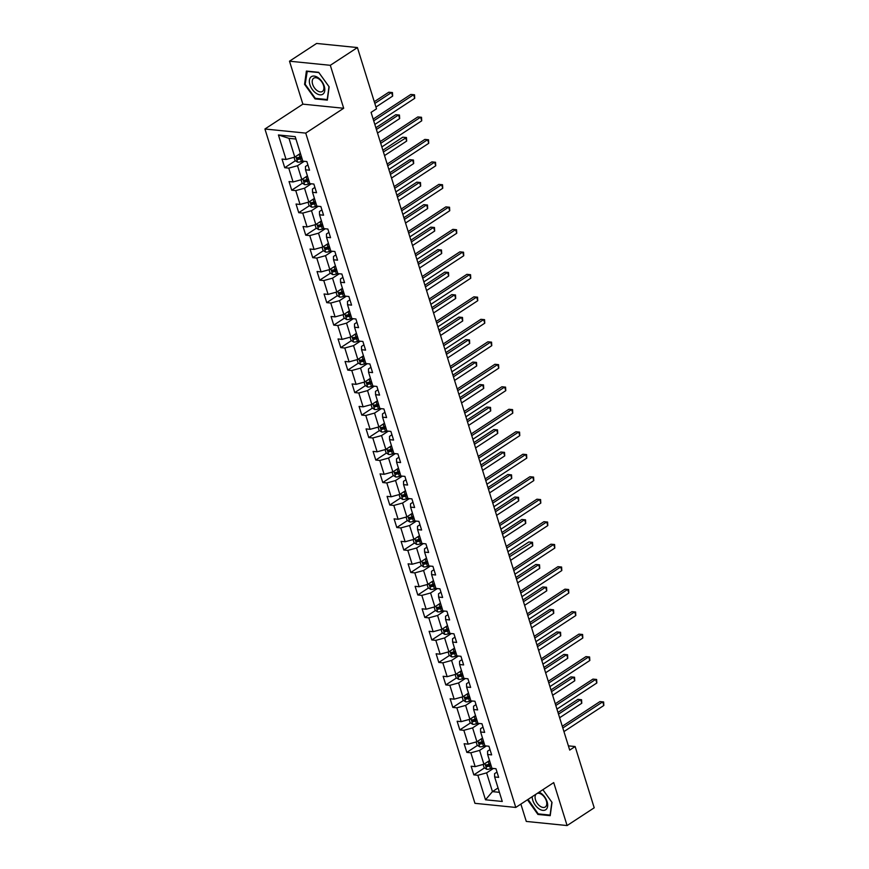 <?xml version="1.0" encoding="UTF-8"?>
<svg xmlns="http://www.w3.org/2000/svg" width="869" height="869" viewBox="0 0 869 869"><rect width="100%" height="100%" fill="white"/><g stroke="black" fill="none" stroke-linecap="round" stroke-linejoin="round"><path stroke-width="1.3" d="M520.879 804.097L526.288 821.433L567.099 825.55L594.211 807.801L575.126 746.536L568.391 745.863M264.926 129.003L474.952 803.325L515.773 807.442L305.736 133.109L264.926 129.003L302.879 104.15L343.689 108.267L330.307 65.305L289.496 61.199L302.879 104.15M289.496 61.199L316.598 43.45L357.42 47.567L330.307 65.305M497.003 772.074L494.559 773.682L494.635 776.962L498.654 777.375L495.96 768.728L491.941 768.315L487.628 754.477L491.648 754.889L488.954 746.232L484.935 745.83L480.622 731.991L484.652 732.404L481.958 723.747L477.928 723.345L473.616 709.506L477.646 709.908L474.952 701.261L470.922 700.859L466.61 687.021L470.64 687.422L467.946 678.776L463.916 678.374L459.614 664.535L463.633 664.937L460.939 656.291L456.92 655.878L452.608 642.05L456.638 642.452L453.944 633.805L449.914 633.392L445.601 619.554L449.631 619.966L446.938 611.309L442.908 610.907L438.595 597.068L442.625 597.481L439.931 588.824L435.901 588.422L431.589 574.583L435.619 574.985L432.925 566.338L428.895 565.936L424.593 552.097L428.613 552.499L425.919 543.853L421.899 543.451L417.587 529.612L421.617 530.014L418.923 521.367L414.893 520.955L410.581 507.127L414.611 507.529L411.917 498.882L407.887 498.469L403.574 484.63L407.604 485.043L404.911 476.386L400.881 475.984L396.579 462.145L400.598 462.558L397.904 453.9L393.885 453.499L389.573 439.66L393.592 440.062L390.898 431.415L386.879 431.013L382.566 417.174L386.596 417.576L383.902 408.93L379.872 408.528L375.56 394.689L379.59 395.091L376.896 386.444L372.866 386.032L368.554 372.204L372.584 372.605L369.89 363.959L365.86 363.546L361.558 349.707L365.577 350.12L362.884 341.463L358.864 341.061L354.552 327.222L358.582 327.635L355.888 318.977L351.858 318.575L347.546 304.737L351.576 305.138L348.882 296.492L344.852 296.09L340.539 282.251L344.569 282.653L341.875 274.007L337.845 273.605L333.533 259.766L337.563 260.168L334.869 251.521L330.839 251.108L326.538 237.28L330.557 237.682L327.863 229.036L323.844 228.623L319.531 214.784L323.561 215.197L320.867 206.54L316.837 206.138L312.525 192.299L316.555 192.712L313.861 184.054L309.831 183.652L305.519 169.813L309.549 170.215L306.855 161.569L302.825 161.167L295.199 136.661L278.428 134.967L288.975 138.345L294.808 157.083L300.413 153.411M494.635 776.962L502.26 801.468L485.499 799.784L477.863 775.278L473.833 774.876L484.5 767.892M278.428 134.967L286.064 159.472L282.034 159.07L284.728 167.717L288.758 168.119L293.07 181.958L289.04 181.556L291.734 190.202L295.764 190.615L300.066 204.454L296.047 204.041L298.74 212.688L302.76 213.101L307.072 226.939L303.042 226.527L305.736 235.184L309.766 235.586L314.078 249.425L310.048 249.023L312.742 257.669L316.772 258.071L321.085 271.91L317.055 271.508L319.749 280.155L323.779 280.557L328.08 294.395L324.061 293.994L326.755 302.64L330.774 303.042L335.086 316.881L331.067 316.479L333.761 325.125L337.78 325.538L342.093 339.377L338.063 338.964L340.757 347.611L344.787 348.024L349.099 361.862L345.069 361.45L347.763 370.107L351.793 370.509L356.105 384.348L352.075 383.946L354.769 392.592L358.799 392.994L363.101 406.833L359.082 406.431L361.776 415.078L365.795 415.48L370.107 429.319L366.077 428.917L368.771 437.563L372.801 437.965L377.113 451.804L373.083 451.402L375.777 460.049L379.807 460.461L384.12 474.3L380.09 473.887L382.784 482.534L386.814 482.947L391.126 496.786L387.096 496.373L389.79 505.03L393.82 505.432L398.121 519.271L394.102 518.869L396.796 527.516L400.815 527.918L405.128 541.756L401.098 541.354L403.792 550.001L407.822 550.403L412.134 564.242L408.104 563.84L410.798 572.486L414.828 572.888L419.14 586.727L415.11 586.325L417.804 594.972L421.834 595.384L426.136 609.223L422.117 608.811L424.811 617.457L428.83 617.87L433.142 631.709L429.123 631.296L431.817 639.953L435.836 640.355L440.148 654.194L436.119 653.792L438.812 662.439L442.842 662.841L447.155 676.679L443.125 676.278L445.819 684.924L449.849 685.326L454.161 699.165L450.131 698.763L452.825 707.409L456.855 707.811L461.157 721.65L457.137 721.248L459.831 729.895L463.85 730.308L468.163 744.146L464.133 743.734L466.827 752.38L470.857 752.793L475.169 766.632L471.139 766.219L473.833 774.876M357.42 47.567L376.505 108.821L371.074 112.373L569.706 750.088L575.126 746.536M487.628 754.477L487.552 751.196L490.007 749.589M489.519 760.571L483.914 764.231L479.612 750.392L486.358 745.971M475.169 766.632L483.914 764.231M470.857 752.793L479.612 750.392M480.622 731.991L480.546 728.711L483.001 727.103M482.512 738.074L476.918 741.746L472.606 727.907L479.351 723.486M468.163 744.146L476.918 741.746M463.85 730.308L472.606 727.907M473.616 709.506L473.54 706.225L475.995 704.618M475.517 715.589L469.912 719.26L465.599 705.422L472.356 701.001M461.157 721.65L469.912 719.26M456.855 707.811L465.599 705.422M466.61 687.021L466.534 683.729L468.988 682.132M468.51 693.104L462.905 696.775L458.593 682.936L465.349 678.515M454.161 699.165L462.905 696.775M449.849 685.326L458.593 682.936M459.614 664.535L459.538 661.244L461.982 659.647M461.504 670.618L455.899 674.29L451.598 660.451L458.343 656.03M447.155 676.679L455.899 674.29M442.842 662.841L451.598 660.451M452.608 642.05L452.532 638.758L454.987 637.151M454.498 648.133L448.904 651.793L444.591 637.955L451.337 633.544M440.148 654.194L448.904 651.793M435.836 640.355L444.591 637.955M445.601 619.554L445.525 616.273L447.98 614.665M447.502 625.647L441.897 629.308L437.585 615.469L444.341 611.048M433.142 631.709L441.897 629.308M428.83 617.87L437.585 615.469M438.595 597.068L438.519 593.788L440.974 592.18M440.496 603.151L434.891 606.823L430.579 592.984L437.335 588.563M426.136 609.223L434.891 606.823M421.834 595.384L430.579 592.984M431.589 574.583L431.524 571.302L433.968 569.695M433.49 580.666L427.885 584.337L423.572 570.499L430.329 566.077M419.14 586.727L427.885 584.337M414.828 572.888L423.572 570.499M424.593 552.097L424.517 548.806L426.972 547.209M426.483 558.18L420.878 561.852L416.577 548.013L423.322 543.592M412.134 564.242L420.878 561.852M407.822 550.403L416.577 548.013M417.587 529.612L417.511 526.321L419.966 524.724M419.477 535.695L413.883 539.367L409.571 525.528L416.316 521.107M405.128 541.756L413.883 539.367M400.815 527.918L409.571 525.528M410.581 507.127L410.505 503.835L412.96 502.228M412.482 513.21L406.877 516.87L402.564 503.032L409.321 498.621M398.121 519.271L406.877 516.87M393.82 505.432L402.564 503.032M403.574 484.63L403.498 481.35L405.953 479.742M405.475 490.724L399.87 494.385L395.558 480.546L402.314 476.125M391.126 496.786L399.87 494.385M386.814 482.947L395.558 480.546M396.579 462.145L396.503 458.865L398.947 457.257M398.469 468.228L392.864 471.9L388.552 458.061L395.308 453.64M384.12 474.3L392.864 471.9M379.807 460.461L388.552 458.061M389.573 439.66L389.497 436.379L391.952 434.772M391.463 445.743L385.858 449.414L381.556 435.575L388.302 431.154M377.113 451.804L385.858 449.414M372.801 437.965L381.556 435.575M382.566 417.174L382.49 413.883L384.945 412.286M384.456 423.257L378.862 426.929L374.55 413.09L381.295 408.669M370.107 429.319L378.862 426.929M365.795 415.48L374.55 413.09M375.56 394.689L375.484 391.398L377.939 389.801M377.461 400.772L371.856 404.443L367.544 390.605L374.3 386.184M363.101 406.833L371.856 404.443M358.799 392.994L367.544 390.605M368.554 372.204L368.478 368.912L370.933 367.305M370.455 378.287L364.85 381.947L360.537 368.108L367.294 363.698M356.105 384.348L364.85 381.947M351.793 370.509L360.537 368.108M361.558 349.707L361.482 346.427L363.926 344.819M363.448 355.801L357.843 359.462L353.542 345.623L360.287 341.202M349.099 361.862L357.843 359.462M344.787 348.024L353.542 345.623M354.552 327.222L354.476 323.941L356.931 322.334M356.442 333.305L350.848 336.976L346.535 323.138L353.281 318.717M342.093 339.377L350.848 336.976M337.78 325.538L346.535 323.138M347.546 304.737L347.47 301.456L349.925 299.848M349.447 310.82L343.842 314.491L339.529 300.652L346.286 296.231M335.086 316.881L343.842 314.491M330.774 303.042L339.529 300.652M340.539 282.251L340.463 278.96L342.918 277.363M342.44 288.334L336.835 292.006L332.523 278.167L339.279 273.746M328.08 294.395L336.835 292.006M323.779 280.557L332.523 278.167M333.533 259.766L333.468 256.474L335.912 254.878M335.434 265.849L329.829 269.52L325.517 255.682L332.273 251.26M321.085 271.91L329.829 269.52M316.772 258.071L325.517 255.682M326.538 237.28L326.462 233.989L328.916 232.381M328.428 243.363L322.823 247.024L318.521 233.185L325.267 228.775M314.078 249.425L322.823 247.024M309.766 235.586L318.521 233.185M319.531 214.784L319.455 211.504L321.91 209.896M321.421 220.878L315.827 224.539L311.515 210.7L318.26 206.279M307.072 226.939L315.827 224.539M302.76 213.101L311.515 210.7M312.525 192.299L312.449 189.018L314.904 187.411M314.426 198.382L308.821 202.053L304.508 188.215L311.265 183.793M300.066 204.454L308.821 202.053M295.764 190.615L304.508 188.215M305.519 169.813L305.443 166.533L307.898 164.925M307.42 175.896L301.815 179.568L297.502 165.729L304.259 161.308M293.07 181.958L301.815 179.568M288.758 168.119L297.502 165.729M286.064 159.472L294.808 157.083M567.099 825.55L553.716 782.589L515.773 807.442M343.689 108.267L305.736 133.109M295.938 139.04L288.975 138.345M498.056 787.955L492.451 791.626L499.414 792.322M493.364 768.468L486.607 772.878L492.451 791.626L485.499 799.784M477.863 775.278L486.607 772.878M284.728 167.717L295.395 160.732M298.947 158.408L301.456 156.768M291.734 190.202L302.401 183.218M305.953 180.893L308.462 179.253M298.74 212.688L309.407 205.714M312.959 203.379L315.469 201.738M305.736 235.184L316.403 228.199M319.966 225.875L322.475 224.224M312.742 257.669L323.409 250.685M326.961 248.36L329.47 246.709M319.749 280.155L330.416 273.17M333.968 270.846L336.477 269.205M326.755 302.64L337.422 295.656M340.974 293.331L343.483 291.691M333.761 325.125L344.428 318.141M347.98 315.816L350.489 314.176M340.757 347.611L351.424 340.637M354.986 338.302L357.485 336.661M347.763 370.107L358.43 363.123M361.982 360.798L364.491 359.147M354.769 392.592L365.436 385.608M368.988 383.283L371.498 381.632M361.776 415.078L372.443 408.093M375.995 405.769L378.504 404.128M368.771 437.563L379.438 430.579M383.001 428.254L385.51 426.614M375.777 460.049L386.444 453.064M389.996 450.739L392.506 449.099M382.784 482.534L393.451 475.56M397.003 473.225L399.512 471.585M389.79 505.03L400.457 498.046M404.009 495.721L406.518 494.07M396.796 527.516L407.463 520.531M411.015 518.206L413.525 516.555M403.792 550.001L414.459 543.016M418.022 540.692L420.531 539.052M410.798 572.486L421.465 565.502M425.017 563.177L427.526 561.537M417.804 594.972L428.471 587.987M432.023 585.663L434.533 584.022M424.811 617.457L435.478 610.483M439.03 608.148L441.539 606.508M431.817 639.953L442.484 632.969M446.036 630.644L448.545 628.993M438.812 662.439L449.479 655.454M453.031 653.13L455.541 651.478M445.819 684.924L456.486 677.939M460.038 675.615L462.547 673.975M452.825 707.409L463.492 700.425M467.044 698.1L469.553 696.46M459.831 729.895L470.498 722.91M474.05 720.586L476.56 718.945M466.827 752.38L477.494 745.406M481.057 743.071L483.566 741.431M488.052 765.567L490.561 763.916M304.574 84.358L315.045 98.892L327.341 100.131L329.155 86.835L318.673 72.301L306.388 71.062L304.574 84.358L305.215 83.935M527.461 799.784L537.922 814.438L550.207 815.676L552.021 802.391L542.875 789.693L551.858 802.206L550.099 815.089L538.193 813.884L528.102 799.371M315.816 98.382L315.045 98.892M538.693 813.938L537.922 814.438M528.08 799.491L527.44 799.914M373.713 120.834L413.601 94.721L414.719 98.327L374.832 124.441M373.17 119.107L410.841 94.439L414.524 94.797L414.719 98.327M410.841 94.439L414.524 94.797M294.026 157.3L295.026 160.504L297.676 162.166A4.269 1.488 -17.3 0 0 301.369 161.558L302.792 161.047M298.838 154.443A4.269 1.488 -17.3 0 0 299.121 154.345L300.544 153.846M375.94 107.039L392.658 96.101L391.539 92.494L388.78 92.223L374.289 101.706M301.402 156.583L299.968 157.083A4.269 1.488 162.7 0 1 297.252 157.691L297.785 159.418A4.269 1.488 -17.3 0 0 300.511 158.821L301.945 158.31M301.728 157.615L300.087 158.191A2.172 0.76 162.7 0 1 299.349 158.397L297.785 159.418M388.78 92.223L392.462 92.57L391.539 92.494L374.821 103.444M392.462 92.57L392.658 96.101M316.023 93.211A10.471 6.213 -123.2 0 0 324.745 90.767A10.471 6.213 -123.2 0 0 318.141 77.699A10.471 6.213 -123.2 0 0 309.407 80.144A10.471 6.213 -123.2 0 0 316.023 93.211M317.261 90.68A7.93 4.703 -123.2 0 0 322.41 91.441A7.93 4.703 -123.2 0 0 323.572 85.629A7.93 4.703 -123.2 0 0 318.869 78.938A7.93 4.703 -123.2 0 0 313.731 78.177A7.93 4.703 -123.2 0 0 312.558 83.989A7.93 4.703 -123.2 0 0 317.261 90.68M306.931 71.377L318.836 72.572L328.993 86.65L327.233 99.533L315.317 98.338L305.171 84.26L307.268 71.16M532.208 796.677A10.471 6.213 -123.2 0 0 532.784 800.284A10.471 6.213 -123.2 0 0 542.864 810.375A10.471 6.213 -123.2 0 0 547.122 801.729A10.471 6.213 -123.2 0 0 539.073 792.18M536.14 794.103A7.93 4.703 -123.2 0 0 535.51 799.817A7.93 4.703 -123.2 0 0 545.276 806.997A7.93 4.703 -123.2 0 0 546.362 800.914A7.93 4.703 -123.2 0 0 537.129 793.462M380.72 143.32L420.607 117.206L421.726 120.813L381.839 146.926M380.177 141.593L417.848 116.924L421.519 117.282L421.726 120.813M417.848 116.924L421.519 117.282M387.726 165.805L427.613 139.692L428.732 143.298L388.845 169.412M387.183 164.078L424.854 139.42L428.526 139.768L428.732 143.298M424.854 139.42L428.526 139.768M301.032 179.785L302.021 182.99L304.682 184.652A4.269 1.488 -17.3 0 0 308.365 184.043L309.798 183.544M305.845 176.928A4.269 1.488 -17.3 0 0 306.127 176.831L307.55 176.331M377.526 133.076L399.664 118.586L398.545 114.98L395.786 114.708L375.864 127.743M308.408 179.068L306.974 179.579A4.269 1.488 162.7 0 1 304.248 180.176L304.791 181.903A4.269 1.488 -17.3 0 0 307.517 181.306L308.94 180.806M308.723 180.1L307.094 180.676A2.172 0.76 162.7 0 1 306.355 180.882L304.791 181.903M395.786 114.708L399.458 115.056L398.545 114.98L376.407 129.481M399.458 115.056L399.664 118.586M308.028 202.271L309.027 205.475L311.689 207.137A4.269 1.488 -17.3 0 0 315.371 206.529L316.805 206.029M312.84 199.414A4.269 1.488 -17.3 0 0 313.122 199.327L314.556 198.816M384.532 155.573L406.67 141.071L405.551 137.476L402.792 137.193L382.871 150.239M315.414 201.554L313.981 202.064A4.269 1.488 162.7 0 1 311.254 202.662L311.797 204.4A4.269 1.488 -17.3 0 0 314.524 203.791L315.947 203.292M315.729 202.586L314.089 203.161A2.172 0.76 162.7 0 1 313.351 203.379L311.797 204.4M402.792 137.193L406.464 137.541L383.414 151.966M406.464 137.541L406.67 141.071M394.722 188.291L434.609 162.177L435.738 165.783L395.851 191.897M394.189 186.563L431.86 161.906L435.532 162.253L435.738 165.783M431.86 161.906L435.532 162.253M401.728 210.787L441.615 184.673L442.745 188.269L402.847 214.382M401.196 209.049L438.856 184.391L442.538 184.739L442.745 188.269M438.856 184.391L442.538 184.739M408.734 233.272L448.621 207.159L449.74 210.754L409.853 236.879M408.191 231.545L445.862 206.876L449.545 207.235L449.74 210.754M445.862 206.876L449.545 207.235M315.034 224.756L316.034 227.96L318.695 229.622A4.269 1.488 -17.3 0 0 322.377 229.014L323.8 228.514M319.846 221.91A4.269 1.488 -17.3 0 0 320.129 221.812L321.563 221.302M391.539 178.058L413.677 163.557L412.547 159.961L409.799 159.679L389.877 172.725M322.41 224.05L320.987 224.55A4.269 1.488 162.7 0 1 318.26 225.158L318.793 226.885A4.269 1.488 -17.3 0 0 321.519 226.277L322.953 225.777M322.736 225.071L321.096 225.647A2.172 0.76 162.7 0 1 320.357 225.864L318.793 226.885M409.799 159.679L413.47 160.037L412.547 159.961L390.409 174.452M413.47 160.037L413.677 163.557M322.041 247.241L323.04 250.446L325.69 252.119A4.269 1.488 -17.3 0 0 329.384 251.51L330.807 251M326.853 244.395A4.269 1.488 -17.3 0 0 327.135 244.298L328.569 243.798M398.545 200.543L420.683 186.053L419.553 182.447L416.794 182.164L396.883 195.21M329.416 246.535L327.993 247.035A4.269 1.488 162.7 0 1 325.267 247.643L325.799 249.37A4.269 1.488 -17.3 0 0 328.525 248.762L329.959 248.262M329.742 247.567L328.102 248.143A2.172 0.76 162.7 0 1 327.363 248.349L325.799 249.37M416.794 182.164L420.477 182.523L419.553 182.447L397.415 196.937M420.477 182.523L420.683 186.053M329.047 269.727L330.046 272.942L332.697 274.604A4.269 1.488 -17.3 0 0 336.379 273.996L337.813 273.485M333.859 266.881A4.269 1.488 -17.3 0 0 334.141 266.783L335.564 266.283M405.541 223.029L427.678 208.538L426.56 204.932L423.8 204.649L403.879 217.695M336.422 269.021L334.989 269.52A4.269 1.488 162.7 0 1 332.262 270.129L332.805 271.856A4.269 1.488 -17.3 0 0 335.532 271.258L336.966 270.748M336.737 270.053L335.108 270.628A2.172 0.76 162.7 0 1 334.369 270.835L332.805 271.856M423.8 204.649L427.483 205.008L426.56 204.932L404.422 219.422M427.483 205.008L427.678 208.538M415.74 255.758L455.628 229.644L456.746 233.25L416.859 259.364M415.197 254.03L452.868 229.362L456.54 229.72L456.746 233.25M452.868 229.362L456.54 229.72M336.053 292.223L337.042 295.427L339.703 297.089A4.269 1.488 -17.3 0 0 343.385 296.481L344.819 295.971M340.865 289.366A4.269 1.488 -17.3 0 0 341.148 289.268L342.571 288.769M412.547 245.514L434.685 231.024L433.566 227.417L430.807 227.146L410.885 240.181M343.429 291.506L341.995 292.006A4.269 1.488 162.7 0 1 339.268 292.614L339.812 294.341A4.269 1.488 -17.3 0 0 342.538 293.744L343.961 293.233M343.744 292.538L342.104 293.114A2.172 0.76 162.7 0 1 341.365 293.32L339.812 294.341M430.807 227.146L434.478 227.493L433.566 227.417L411.428 241.908M434.478 227.493L434.685 231.024M422.736 278.243L462.634 252.129L463.753 255.736L423.866 281.849M422.204 276.516L459.875 251.847L463.546 252.206L463.753 255.736M459.875 251.847L463.546 252.206M343.049 314.708L344.048 317.913L346.709 319.575A4.269 1.488 -17.3 0 0 350.392 318.966L351.826 318.467M347.861 311.852A4.269 1.488 -17.3 0 0 348.143 311.754L349.577 311.254M419.553 268L441.691 253.509L440.572 249.903L437.813 249.631L417.891 262.666M350.435 313.991L349.001 314.502A4.269 1.488 162.7 0 1 346.275 315.099L346.818 316.827A4.269 1.488 -17.3 0 0 349.534 316.229L350.967 315.719M350.75 315.023L349.11 315.599A2.172 0.76 162.7 0 1 348.371 315.805L346.818 316.827M437.813 249.631L441.485 249.979L440.572 249.903L418.434 264.404M441.485 249.979L441.691 253.509M429.742 300.728L469.629 274.615L470.759 278.221L430.872 304.335M429.21 299.001L466.87 274.343L470.553 274.691L470.759 278.221M466.87 274.343L470.553 274.691M350.055 337.194L351.054 340.398L353.705 342.06A4.269 1.488 -17.3 0 0 357.398 341.452L358.821 340.952M354.867 334.337A4.269 1.488 -17.3 0 0 355.149 334.25L356.583 333.739M426.56 290.496L448.697 275.994L447.568 272.399L444.809 272.116L424.898 285.162M357.431 336.477L356.008 336.987A4.269 1.488 162.7 0 1 353.281 337.585L353.813 339.323A4.269 1.488 -17.3 0 0 356.54 338.714L357.974 338.215M357.756 337.509L356.116 338.084A2.172 0.76 162.7 0 1 355.378 338.302L353.813 339.323M444.809 272.116L448.491 272.464L447.568 272.399L425.43 286.889M448.491 272.464L448.697 275.994M436.749 323.214L476.636 297.1L477.754 300.707L437.867 326.82M436.205 321.487L473.877 296.829L477.559 297.176L477.754 300.707M473.877 296.829L477.559 297.176M357.061 359.679L358.061 362.884L360.711 364.546A4.269 1.488 -17.3 0 0 364.404 363.937L365.827 363.438M361.873 356.833A4.269 1.488 -17.3 0 0 362.156 356.735L363.59 356.225M433.555 312.981L455.693 298.48L454.574 294.884L451.815 294.602L431.893 307.648M364.437 358.973L363.003 359.473A4.269 1.488 162.7 0 1 360.287 360.081L360.82 361.808A4.269 1.488 -17.3 0 0 363.546 361.2L364.98 360.7M364.763 359.994L363.123 360.57A2.172 0.76 162.7 0 1 362.384 360.787L360.82 361.808M451.815 294.602L455.497 294.96L454.574 294.884L432.436 309.375M455.497 294.96L455.693 298.48M443.755 345.71L483.642 319.586L484.761 323.192L444.874 349.305M443.212 343.972L480.883 319.314L484.565 319.662L484.761 323.192M480.883 319.314L484.565 319.662M364.068 382.164L365.067 385.369L367.717 387.042A4.269 1.488 -17.3 0 0 371.4 386.433L372.834 385.923M368.88 379.318A4.269 1.488 -17.3 0 0 369.162 379.221L370.585 378.721M440.561 335.467L462.699 320.976L461.58 317.37L458.821 317.087L438.899 330.133M371.443 381.458L370.009 381.958A4.269 1.488 162.7 0 1 367.283 382.566L367.826 384.294A4.269 1.488 -17.3 0 0 370.552 383.685L371.975 383.186M371.758 382.49L370.129 383.066A2.172 0.76 162.7 0 1 369.39 383.272L367.826 384.294M458.821 317.087L462.493 317.446L461.58 317.37L439.442 331.86M462.493 317.446L462.699 320.976M450.761 368.195L490.648 342.082L491.767 345.677L451.88 371.802M450.218 366.468L487.889 341.799L491.561 342.158L491.767 345.677M487.889 341.799L491.561 342.158M371.063 404.65L372.062 407.865L374.724 409.527A4.269 1.488 -17.3 0 0 378.406 408.919L379.84 408.408M375.886 401.804A4.269 1.488 -17.3 0 0 376.158 401.706L377.591 401.206M447.568 357.952L469.705 343.461L468.587 339.855L465.827 339.573L445.906 352.618M378.449 403.944L377.016 404.443A4.269 1.488 162.7 0 1 374.289 405.052L374.832 406.779A4.269 1.488 -17.3 0 0 377.559 406.181L378.982 405.671M378.765 404.976L377.124 405.551A2.172 0.76 162.7 0 1 376.386 405.758L374.832 406.779M465.827 339.573L469.499 339.931L468.587 339.855L446.449 354.346M469.499 339.931L469.705 343.461M457.757 390.681L497.655 364.567L498.773 368.174L458.886 394.287M457.224 388.954L494.895 364.285L498.567 364.643L498.773 368.174M494.895 364.285L498.567 364.643M378.069 427.146L379.069 430.351L381.73 432.012A4.269 1.488 -17.3 0 0 385.412 431.404L386.846 430.894M382.881 424.289A4.269 1.488 -17.3 0 0 383.164 424.191L384.598 423.692M454.574 380.437L476.712 365.947L475.582 362.34L472.834 362.069L452.912 375.104M385.445 426.429L384.022 426.929A4.269 1.488 162.7 0 1 381.295 427.537L381.839 429.264A4.269 1.488 -17.3 0 0 384.554 428.667L385.988 428.156M385.771 427.461L384.131 428.037A2.172 0.76 162.7 0 1 383.392 428.243L381.839 429.264M472.834 362.069L476.505 362.416L475.582 362.34L453.444 376.831M476.505 362.416L476.712 365.947M464.763 413.166L504.65 387.053L505.78 390.659L465.893 416.772M464.231 411.439L501.891 386.77L505.573 387.129L505.78 390.659M501.891 386.77L505.573 387.129M385.076 449.631L386.075 452.836L388.725 454.498A4.269 1.488 -17.3 0 0 392.419 453.89L393.842 453.39M389.888 446.775A4.269 1.488 -17.3 0 0 390.17 446.677L391.604 446.177M461.58 402.923L483.718 388.432L482.588 384.826L479.829 384.554L459.918 397.589M392.451 448.915L391.028 449.425A4.269 1.488 162.7 0 1 388.302 450.023L388.834 451.75A4.269 1.488 -17.3 0 0 391.561 451.152L392.994 450.642M392.777 449.946L391.137 450.522A2.172 0.76 162.7 0 1 390.398 450.729L388.834 451.75M479.829 384.554L483.512 384.902L482.588 384.826L460.451 399.327M483.512 384.902L483.718 388.432M471.769 435.651L511.656 409.538L512.775 413.144L472.888 439.258M471.226 433.924L508.897 409.266L512.58 409.614L512.775 413.144M508.897 409.266L512.58 409.614M392.082 472.117L393.081 475.321L395.732 476.983A4.269 1.488 -17.3 0 0 399.414 476.375L400.848 475.875M396.894 469.26A4.269 1.488 -17.3 0 0 397.176 469.173L398.599 468.663M468.576 425.419L490.713 410.918L489.595 407.322L486.836 407.04L466.914 420.085M399.458 471.4L398.024 471.91A4.269 1.488 162.7 0 1 395.308 472.508L395.84 474.246A4.269 1.488 -17.3 0 0 398.567 473.638L400.001 473.138M399.783 472.432L398.143 473.008A2.172 0.76 162.7 0 1 397.405 473.225L395.84 474.246M486.836 407.04L490.518 407.387L489.595 407.322L467.457 421.813M490.518 407.387L490.713 410.918M478.776 458.137L518.663 432.023L519.781 435.63L479.894 461.743M478.232 456.41L515.904 431.752L519.575 432.099L519.781 435.63M515.904 431.752L519.575 432.099M399.088 494.602L400.077 497.807L402.738 499.469A4.269 1.488 -17.3 0 0 406.42 498.86L407.854 498.361M403.9 491.756A4.269 1.488 -17.3 0 0 404.183 491.658L405.606 491.148M475.582 447.904L497.72 433.403L496.601 429.807L493.842 429.525L473.92 442.571M406.464 493.896L405.03 494.396A4.269 1.488 162.7 0 1 402.304 495.004L402.847 496.731A4.269 1.488 -17.3 0 0 405.573 496.123L406.996 495.623M406.779 494.917L405.15 495.493A2.172 0.76 162.7 0 1 404.411 495.71L402.847 496.731M493.842 429.525L497.513 429.883L496.601 429.807L474.463 444.298M497.513 429.883L497.72 433.403M485.782 480.633L525.669 454.509L526.788 458.115L486.901 484.229M485.239 478.895L522.91 454.237L526.581 454.585L526.788 458.115M522.91 454.237L526.581 454.585M406.084 517.088L407.083 520.292L409.744 521.965A4.269 1.488 -17.3 0 0 413.427 521.357L414.861 520.846M410.896 514.242A4.269 1.488 -17.3 0 0 411.178 514.144L412.612 513.644M482.588 470.39L504.726 455.899L503.607 452.293L500.848 452.01L480.926 465.056M413.47 516.382L412.036 516.881A4.269 1.488 162.7 0 1 409.31 517.489L409.853 519.217A4.269 1.488 -17.3 0 0 412.579 518.608L414.002 518.109M413.785 517.413L412.145 517.989A2.172 0.76 162.7 0 1 411.406 518.196L409.853 519.217M500.848 452.01L504.52 452.369L503.607 452.293L481.469 466.783M504.52 452.369L504.726 455.899M492.777 503.118L532.664 477.005L533.794 480.6L493.907 506.725M492.245 501.391L529.916 476.723L533.588 477.081L533.794 480.6M529.916 476.723L533.588 477.081M413.09 539.573L414.089 542.788L416.751 544.45A4.269 1.488 -17.3 0 0 420.433 543.842L421.856 543.331M417.902 536.727A4.269 1.488 -17.3 0 0 418.185 536.629L419.618 536.13M489.595 492.875L511.732 478.384L510.603 474.778L507.844 474.496L487.933 487.542M420.466 538.867L419.043 539.367A4.269 1.488 162.7 0 1 416.316 539.975L416.848 541.702A4.269 1.488 -17.3 0 0 419.575 541.105L421.009 540.594M420.792 539.899L419.151 540.475A2.172 0.76 162.7 0 1 418.413 540.681L416.848 541.702M507.844 474.496L511.526 474.854L510.603 474.778L488.465 489.269M511.526 474.854L511.732 478.384M499.784 525.604L539.671 499.49L540.8 503.097L500.902 529.21M499.251 523.877L536.912 499.208L540.594 499.566L540.8 503.097M536.912 499.208L540.594 499.566M420.096 562.069L421.096 565.274L423.746 566.936A4.269 1.488 -17.3 0 0 427.439 566.327L428.862 565.817M424.908 559.212A4.269 1.488 -17.3 0 0 425.191 559.115L426.625 558.615M496.59 515.36L518.728 500.87L517.609 497.264L514.85 496.992L494.939 510.027M427.472 561.352L426.049 561.852A4.269 1.488 162.7 0 1 423.322 562.46L423.855 564.187A4.269 1.488 -17.3 0 0 426.581 563.59L428.015 563.079M427.798 562.384L426.158 562.96A2.172 0.76 162.7 0 1 425.419 563.166L423.855 564.187M514.85 496.992L518.532 497.34L517.609 497.264L495.471 511.754M518.532 497.34L518.728 500.87M506.79 548.089L546.677 521.976L547.796 525.582L507.909 551.696M506.247 546.362L543.918 521.693L547.6 522.052L547.796 525.582M543.918 521.693L547.6 522.052M427.103 584.555L428.102 587.759L430.752 589.421A4.269 1.488 -17.3 0 0 434.435 588.813L435.869 588.313M431.915 581.698A4.269 1.488 -17.3 0 0 432.197 581.6L433.62 581.1M503.596 537.846L525.734 523.355L524.615 519.749L521.856 519.477L501.934 532.512M434.478 583.838L433.044 584.348A4.269 1.488 162.7 0 1 430.318 584.946L430.861 586.673A4.269 1.488 -17.3 0 0 433.588 586.075L435.021 585.565M434.793 584.87L433.164 585.445A2.172 0.76 162.7 0 1 432.425 585.652L430.861 586.673M521.856 519.477L525.539 519.825L524.615 519.749L502.478 534.25M525.539 519.825L525.734 523.355M513.796 570.575L553.683 544.461L554.802 548.067L514.915 574.181M513.253 568.847L550.924 544.19L554.596 544.537L554.802 548.067M550.924 544.19L554.596 544.537M434.098 607.04L435.097 610.244L437.759 611.906A4.269 1.488 -17.3 0 0 441.441 611.298L442.875 610.798M438.921 604.183A4.269 1.488 -17.3 0 0 439.203 604.096L440.626 603.586M510.603 560.342L532.74 545.841L531.622 542.245L528.863 541.963L508.941 555.009M441.485 606.323L440.051 606.834A4.269 1.488 162.7 0 1 437.324 607.431L437.867 609.169A4.269 1.488 -17.3 0 0 440.594 608.561L442.017 608.061M441.8 607.355L440.159 607.931A2.172 0.76 162.7 0 1 439.421 608.148L437.867 609.169M528.863 541.963L532.534 542.31L509.484 556.736M532.534 542.31L532.74 545.841M520.792 593.06L560.69 566.946L561.808 570.553L521.921 596.666M520.259 591.333L557.931 566.675L561.602 567.022L561.808 570.553M557.931 566.675L561.602 567.022M441.104 629.525L442.104 632.73L444.765 634.392A4.269 1.488 -17.3 0 0 448.447 633.783L449.881 633.284M445.916 626.679A4.269 1.488 -17.3 0 0 446.199 626.582L447.633 626.071M517.609 582.827L539.747 568.326L538.628 564.731L535.869 564.448L515.947 577.494M448.48 628.819L447.057 629.319A4.269 1.488 162.7 0 1 444.331 629.927L444.874 631.654A4.269 1.488 -17.3 0 0 447.589 631.046L449.023 630.546M448.806 629.84L447.166 630.416A2.172 0.76 162.7 0 1 446.427 630.633L444.874 631.654M535.869 564.448L539.54 564.807L538.628 564.731L516.49 579.221M539.54 564.807L539.747 568.326M527.798 615.556L567.685 589.432L568.815 593.038L528.928 619.152M527.266 613.818L564.926 589.16L568.608 589.508L568.815 593.038M564.926 589.16L568.608 589.508M448.111 652.011L449.11 655.215L451.761 656.877A4.269 1.488 -17.3 0 0 455.454 656.269L456.877 655.769M452.923 649.165A4.269 1.488 -17.3 0 0 453.205 649.067L454.639 648.567M524.615 605.313L546.753 590.822L545.623 587.216L542.864 586.933L522.953 599.979M455.486 651.305L454.063 651.804A4.269 1.488 162.7 0 1 451.337 652.413L451.869 654.14A4.269 1.488 -17.3 0 0 454.596 653.531L456.029 653.032M455.812 652.337L454.172 652.912A2.172 0.76 162.7 0 1 453.433 653.119L451.869 654.14M542.864 586.933L546.547 587.292L545.623 587.216L523.486 601.706M546.547 587.292L546.753 590.822M534.804 638.042L574.691 611.928L575.81 615.524L535.923 641.648M534.261 636.314L571.932 611.646L575.615 612.004L575.81 615.524M571.932 611.646L575.615 612.004M455.117 674.496L456.116 677.711L458.767 679.373A4.269 1.488 -17.3 0 0 462.46 678.765L463.883 678.254M459.929 671.65A4.269 1.488 -17.3 0 0 460.212 671.552L461.645 671.053M531.611 627.798L553.749 613.308L552.63 609.701L549.871 609.419L529.949 622.465M462.493 673.79L461.059 674.29A4.269 1.488 162.7 0 1 458.343 674.898L458.875 676.625A4.269 1.488 -17.3 0 0 461.602 676.028L463.036 675.517M462.819 674.822L461.178 675.398A2.172 0.76 162.7 0 1 460.44 675.604L458.875 676.625M549.871 609.419L553.553 609.777L552.63 609.701L530.492 624.192M553.553 609.777L553.749 613.308M541.811 660.527L581.698 634.413L582.817 638.02L542.929 664.133M541.268 658.8L578.939 634.131L582.621 634.489L582.817 638.02M578.939 634.131L582.621 634.489M462.123 696.992L463.123 700.197L465.773 701.859A4.269 1.488 -17.3 0 0 469.456 701.25L470.889 700.74M466.935 694.135A4.269 1.488 -17.3 0 0 467.218 694.038L468.641 693.538M538.617 650.284L560.755 635.793L559.636 632.187L556.877 631.915L536.955 644.95M469.499 696.275L468.065 696.775A4.269 1.488 162.7 0 1 465.339 697.383L465.882 699.111A4.269 1.488 -17.3 0 0 468.608 698.513L470.031 698.003M469.814 697.307L468.185 697.883A2.172 0.76 162.7 0 1 467.446 698.089L465.882 699.111M556.877 631.915L560.548 632.263L559.636 632.187L537.498 646.677M560.548 632.263L560.755 635.793M548.817 683.012L588.704 656.899L589.823 660.505L549.936 686.619M548.274 681.285L585.945 656.616L589.616 656.975L589.823 660.505M585.945 656.616L589.616 656.975M469.119 719.478L470.118 722.682L472.779 724.344A4.269 1.488 -17.3 0 0 476.462 723.736L477.896 723.236M473.942 716.621A4.269 1.488 -17.3 0 0 474.213 716.523L475.647 716.023M545.623 672.769L567.761 658.278L566.642 654.672L563.883 654.4L543.961 667.435M476.505 718.761L475.071 719.271A4.269 1.488 162.7 0 1 472.345 719.869L472.888 721.596A4.269 1.488 -17.3 0 0 475.615 720.998L477.038 720.488M476.82 719.793L475.18 720.368A2.172 0.76 162.7 0 1 474.441 720.575L472.888 721.596M563.883 654.4L567.555 654.748L566.642 654.672L544.505 669.173M567.555 654.748L567.761 658.278M555.812 705.498L595.71 679.384L596.829 682.991L556.942 709.104M555.28 703.771L592.951 679.113L596.623 679.46L596.829 682.991M592.951 679.113L596.623 679.46M476.125 741.963L477.124 745.167L479.786 746.829A4.269 1.488 -17.3 0 0 483.468 746.221L484.902 745.721M480.937 739.106A4.269 1.488 -17.3 0 0 481.22 739.019L482.653 738.509M552.63 695.265L574.767 680.764L573.638 677.168L570.89 676.886L550.968 689.921M483.501 741.246L482.078 741.757A4.269 1.488 162.7 0 1 479.351 742.354L479.894 744.092A4.269 1.488 -17.3 0 0 482.61 743.484L484.044 742.984M483.827 742.278L482.186 742.854A2.172 0.76 162.7 0 1 481.448 743.071L479.894 744.092M570.89 676.886L574.561 677.233L573.638 677.168L551.5 691.659M574.561 677.233L574.767 680.764M562.819 727.983L602.706 701.87L603.836 705.476L563.948 731.589M562.286 726.256L599.947 701.598L603.629 701.946L603.836 705.476M599.947 701.598L603.629 701.946M483.131 764.448L484.131 767.653L486.781 769.315A4.269 1.488 -17.3 0 0 490.474 768.707L491.897 768.207M487.943 761.602A4.269 1.488 -17.3 0 0 488.226 761.505L489.66 760.994M559.636 717.751L581.774 703.249L580.644 699.654L577.885 699.371L557.974 712.417M490.507 763.742L489.084 764.242A4.269 1.488 162.7 0 1 486.358 764.85L486.89 766.577A4.269 1.488 -17.3 0 0 489.616 765.969L491.05 765.47M490.833 764.763L489.193 765.339A2.172 0.76 162.7 0 1 488.454 765.556L486.89 766.577M577.885 699.371L581.567 699.73L580.644 699.654L558.506 714.144M581.567 699.73L581.774 703.249M295.829 156.409L297.611 162.123M300.511 158.821L301.369 161.558M299.121 154.345L299.968 157.083M302.836 178.895L304.617 184.608M307.517 181.306L308.365 184.043M306.127 176.831L306.974 179.579M309.842 201.391L311.623 207.094M314.524 203.791L315.371 206.529M313.122 199.327L313.981 202.064M316.848 223.876L318.619 229.59M321.519 226.277L322.377 229.014M320.129 221.812L320.987 224.55M323.844 246.362L325.625 252.075M328.525 248.762L329.384 251.51M327.135 244.298L327.993 247.035M330.85 268.847L332.631 274.561M335.532 271.258L336.379 273.996M334.141 266.783L334.989 269.52M337.856 291.332L339.638 297.046M342.538 293.744L343.385 296.481M341.148 289.268L341.995 292.006M344.863 313.818L346.644 319.531M349.534 316.229L350.392 318.966M348.143 311.754L349.001 314.502M351.869 336.314L353.64 342.017M356.54 338.714L357.398 341.452M355.149 334.25L356.008 336.987M358.864 358.799L360.646 364.513M363.546 361.2L364.404 363.937M362.156 356.735L363.003 359.473M365.871 381.285L367.652 386.998M370.552 383.685L371.4 386.433M369.162 379.221L370.009 381.958M372.877 403.77L374.658 409.484M377.559 406.181L378.406 408.919M376.158 401.706L377.016 404.443M379.883 426.255L381.654 431.969M384.554 428.667L385.412 431.404M383.164 424.191L384.022 426.929M386.879 448.741L388.66 454.454M391.561 451.152L392.419 453.89M390.17 446.677L391.028 449.425M393.885 471.237L395.667 476.94M398.567 473.638L399.414 476.375M397.176 469.173L398.024 471.91M400.891 493.722L402.673 499.436M405.573 496.123L406.42 498.86M404.183 491.658L405.03 494.396M407.898 516.208L409.679 521.921M412.579 518.608L413.427 521.357M411.178 514.144L412.036 516.881M414.904 538.693L416.675 544.407M419.575 541.105L420.433 543.842M418.185 536.629L419.043 539.367M421.899 561.178L423.681 566.892M426.581 563.59L427.439 566.327M425.191 559.115L426.049 561.852M428.906 583.664L430.687 589.378M433.588 586.075L434.435 588.813M432.197 581.6L433.044 584.348M435.912 606.16L437.694 611.863M440.594 608.561L441.441 611.298M439.203 604.096L440.051 606.834M442.918 628.645L444.7 634.359M447.589 631.046L448.447 633.783M446.199 626.582L447.057 629.319M449.925 651.131L451.695 656.845M454.596 653.531L455.454 656.269M453.205 649.067L454.063 651.804M456.92 673.616L458.702 679.33M461.602 676.028L462.46 678.765M460.212 671.552L461.059 674.29M463.927 696.102L465.708 701.815M468.608 698.513L469.456 701.25M467.218 694.038L468.065 696.775M470.933 718.587L472.714 724.301M475.615 720.998L476.462 723.736M474.213 716.523L475.071 719.271M477.939 741.083L479.71 746.786M482.61 743.484L483.468 746.221M481.22 739.019L482.078 741.757M484.935 763.569L486.716 769.282M489.616 765.969L490.474 768.707M488.226 761.505L489.084 764.242"/></g></svg>
